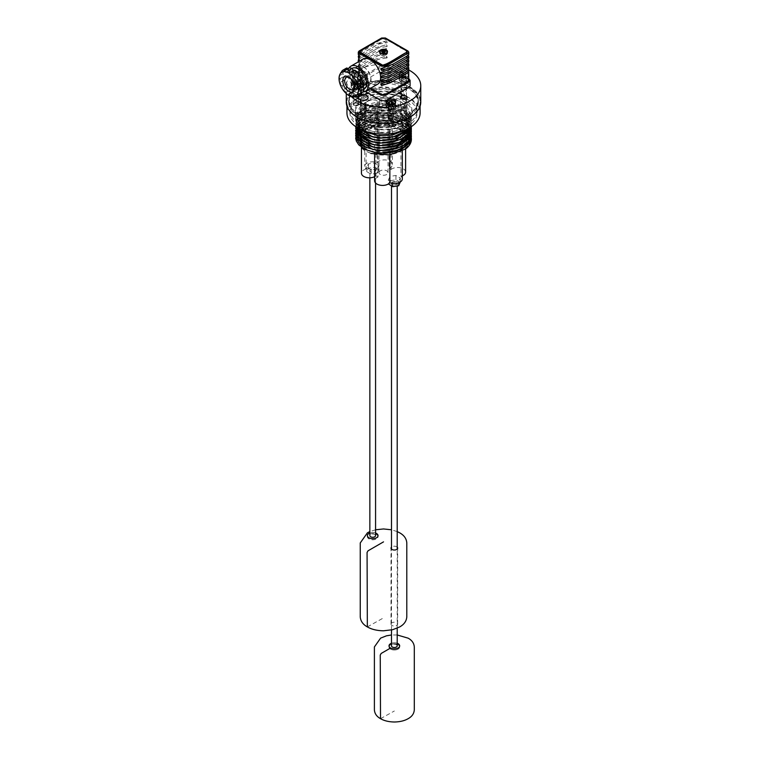 <?xml version="1.0" encoding="UTF-8"?>
<svg xmlns="http://www.w3.org/2000/svg" width="760" height="760" viewBox="0 0 760 760"><rect width="100%" height="100%" fill="white"/><g stroke="black" fill="none" stroke-linecap="round" stroke-linejoin="round"><path stroke-width="0.57" stroke-dasharray="3.8 2.85" d="M374.604 176.7A7.98 4.607 0 0 0 375.924 175.864L375.924 113.971A7.98 4.607 0 0 1 363.27 114.228A7.98 4.607 0 0 1 361.437 111.302L361.437 144.314M389.851 153.045L389.851 120.811A7.98 4.607 0 0 0 399.988 120.26A7.98 4.607 0 0 0 402.325 117.002A7.98 4.607 0 0 0 400.938 114.409A7.98 4.607 0 0 0 405.612 110.219A7.98 4.607 0 0 0 403.788 107.284A7.98 4.607 0 0 0 391.134 107.549L391.134 169.442L389.091 168.264L389.091 106.371L391.134 107.549M375.924 175.864L377.967 177.042L377.967 115.149A7.98 4.607 0 0 0 374.604 118.902A7.98 4.607 0 0 0 377.511 122.455A7.98 4.607 0 0 0 389.851 120.811M405.612 172.111A7.98 4.607 0 0 0 403.788 169.176A7.98 4.607 0 0 0 391.134 169.442M389.091 168.264A7.98 4.607 0 0 0 392.445 164.511A7.98 4.607 0 0 0 389.548 160.958A7.98 4.607 0 0 0 377.207 162.602A7.98 4.607 0 0 0 368.98 162.336A7.98 4.607 0 0 0 364.733 166.411A7.98 4.607 0 0 0 366.12 169.005L366.12 107.103A7.98 4.607 0 0 0 361.437 111.302M389.367 103.597L388.987 106.305L388.731 103.236L389.082 106.362A7.98 4.607 0 0 0 392.445 102.609A7.98 4.607 0 0 0 389.548 99.056A7.98 4.607 0 0 0 377.207 100.71L377.207 162.602M351.12 96.368A37.24 21.498 180 0 1 346.798 89.319A37.24 21.498 180 0 1 346.284 85.785A37.24 21.498 180 0 1 368.543 66.101A37.24 21.498 180 0 1 408.709 69.939M346.284 102.068A37.24 21.498 180 0 1 380.456 80.645A37.24 21.498 180 0 1 420.261 98.534A37.24 21.498 180 0 1 420.764 102.068M358.891 116.299A34.846 20.121 180 0 1 349.153 105.383A34.846 20.121 180 0 1 348.678 102.068A34.846 20.121 180 0 1 380.655 82.023A34.846 20.121 180 0 1 417.895 98.762A34.846 20.121 180 0 1 418.37 102.068A34.846 20.121 180 0 1 396.862 120.659A34.846 20.121 180 0 1 358.891 116.299L351.548 110.057L348.678 102.068L351.548 94.078L358.891 87.846L383.524 81.956L408.167 87.846L415.511 94.078L418.37 102.068L415.511 110.057L408.167 116.299L383.524 122.189L358.891 116.299M417.895 97.128A34.846 20.121 180 0 1 418.37 100.444A34.846 20.121 180 0 1 396.862 119.025A34.846 20.121 180 0 1 358.891 114.665A34.846 20.121 180 0 1 349.153 103.749A34.846 20.121 180 0 1 348.678 100.444A34.846 20.121 180 0 1 380.655 80.389A34.846 20.121 180 0 1 417.895 97.128M360.572 102.647A23.275 13.433 180 0 1 360.249 100.444A23.275 13.433 180 0 1 381.606 87.048A23.275 13.433 180 0 1 406.486 98.23A23.275 13.433 180 0 1 406.799 100.444A23.275 13.433 180 0 1 392.435 112.86A23.275 13.433 180 0 1 367.07 109.944A23.275 13.433 180 0 1 360.572 102.647M406.486 108.547A23.275 13.433 0 0 0 390.63 97.964A23.275 13.433 0 0 0 367.07 101.251A23.275 13.433 0 0 0 360.249 110.76A23.275 13.433 0 0 0 360.572 112.964A23.275 13.433 0 0 0 376.428 123.557A23.275 13.433 0 0 0 399.988 120.26A23.275 13.433 0 0 0 406.799 110.76A23.275 13.433 0 0 0 406.486 108.547M364.211 100.168A4.788 2.764 180 0 1 366.69 100.928A4.788 2.764 180 0 1 368.03 102.429A4.788 2.764 180 0 1 368.096 102.885A4.788 2.764 180 0 1 363.707 105.64A4.788 2.764 180 0 1 358.587 103.341A4.788 2.764 180 0 1 358.52 102.885A4.788 2.764 180 0 1 362.406 100.168M360.553 112.376A2.793 1.615 180 0 1 360.515 112.119A2.793 1.615 180 0 1 363.08 110.504A2.793 1.615 180 0 1 366.063 111.853A2.793 1.615 180 0 1 366.101 112.119A2.793 1.615 180 0 1 364.373 113.601A2.793 1.615 180 0 1 361.332 113.259A2.793 1.615 180 0 1 360.553 112.376M360.553 103.151A2.793 1.615 180 0 1 360.515 102.885A2.793 1.615 180 0 1 362.235 101.394A2.793 1.615 180 0 1 365.284 101.745A2.793 1.615 180 0 1 366.063 102.619A2.793 1.615 180 0 1 366.101 102.885A2.793 1.615 180 0 1 363.536 104.49A2.793 1.615 180 0 1 360.553 103.151M387.229 105.403A4.788 2.764 -0 0 0 386.137 107.16A4.788 2.764 -0 0 0 389.31 109.763A4.788 2.764 -0 0 0 394.62 108.918A4.788 2.764 -0 0 0 395.713 107.16A4.788 2.764 -0 0 0 389.69 104.49A4.788 2.764 -0 0 0 387.229 105.403M393.081 117.41A2.793 1.615 180 0 1 389.984 117.904A2.793 1.615 180 0 1 388.132 116.385A2.793 1.615 180 0 1 388.769 115.359A2.793 1.615 180 0 1 390.203 114.826A2.793 1.615 180 0 1 393.718 116.385A2.793 1.615 180 0 1 393.081 117.41M388.769 106.134A2.793 1.615 -0 0 0 388.132 107.16A2.793 1.615 -0 0 0 389.984 108.67A2.793 1.615 -0 0 0 393.081 108.186A2.793 1.615 -0 0 0 393.718 107.16A2.793 1.615 -0 0 0 390.203 105.602A2.793 1.615 -0 0 0 388.769 106.134M360.392 85.965A4.788 2.764 -0 0 0 355.053 84.218A4.788 2.764 -0 0 0 351.12 86.934A4.788 2.764 -0 0 0 351.424 87.903A4.788 2.764 -0 0 0 356.136 89.699A4.788 2.764 -0 0 0 360.534 87.656A4.788 2.764 -0 0 0 360.696 86.934A4.788 2.764 -0 0 0 360.392 85.965M360.392 80.541A4.788 2.764 0 0 0 355.053 78.784A4.788 2.764 0 0 0 351.12 81.51A4.788 2.764 0 0 0 351.424 82.479A4.788 2.764 0 0 0 356.136 84.265A4.788 2.764 0 0 0 360.534 82.222A4.788 2.764 0 0 0 360.696 81.51A4.788 2.764 0 0 0 360.392 80.541M353.295 96.729A2.793 1.615 180 0 1 353.115 96.168A2.793 1.615 180 0 1 355.414 94.582A2.793 1.615 180 0 1 358.52 95.598A2.793 1.615 180 0 1 358.701 96.168A2.793 1.615 180 0 1 358.606 96.587A2.793 1.615 180 0 1 356.041 97.774A2.793 1.615 180 0 1 353.295 96.729M358.52 86.374A2.793 1.615 -0 0 0 355.414 85.348A2.793 1.615 -0 0 0 353.115 86.934A2.793 1.615 -0 0 0 353.295 87.504A2.793 1.615 -0 0 0 356.041 88.549A2.793 1.615 -0 0 0 358.606 87.352A2.793 1.615 -0 0 0 358.701 86.934A2.793 1.615 -0 0 0 358.52 86.374M402.962 82.26A4.788 2.764 0 0 0 408.538 79.534A4.788 2.764 0 0 0 404.538 76.807A4.788 2.764 0 0 0 398.962 79.534A4.788 2.764 0 0 0 400.358 81.491A4.788 2.764 0 0 0 402.962 82.26M402.962 76.836A4.788 2.764 0 0 0 408.538 74.109A4.788 2.764 0 0 0 404.538 71.383A4.788 2.764 0 0 0 398.962 74.109A4.788 2.764 0 0 0 400.358 76.066A4.788 2.764 0 0 0 402.962 76.836M404.206 87.181L406.543 88.768L403.284 90.355L401.774 89.908L400.957 88.768L404.206 87.181M403.284 81.13A2.793 1.615 0 0 0 406.543 79.534A2.793 1.615 0 0 0 404.206 77.947A2.793 1.615 0 0 0 400.957 79.534A2.793 1.615 0 0 0 401.774 80.674A2.793 1.615 0 0 0 403.284 81.13M406.096 107.502A3.325 1.919 180 0 1 402.477 107.92A3.325 1.919 180 0 1 400.425 106.144A3.325 1.919 180 0 1 400.463 105.83A3.325 1.919 180 0 1 404.026 104.224A3.325 1.919 180 0 1 407.075 106.144A3.325 1.919 180 0 1 407.027 106.457A3.325 1.919 180 0 1 406.096 107.502M363.859 76A3.325 1.919 0 0 0 366.633 74.109A3.325 1.919 0 0 0 362.757 72.21A3.325 1.919 0 0 0 360.952 72.751A3.325 1.919 0 0 0 359.983 74.109A3.325 1.919 0 0 0 363.859 76M363.859 84.692A3.325 1.919 -0 0 0 366.633 82.793A3.325 1.919 -0 0 0 362.757 80.902A3.325 1.919 -0 0 0 360.952 81.434A3.325 1.919 -0 0 0 359.983 82.793A3.325 1.919 -0 0 0 363.859 84.692M379.069 172.225A4.522 2.612 180 0 1 383.904 170.05A4.522 2.612 180 0 1 388.046 172.653A4.522 2.612 180 0 1 387.99 173.081A4.522 2.612 180 0 1 386.726 174.505A4.522 2.612 180 0 1 381.795 175.066A4.522 2.612 180 0 1 379.002 172.653A4.522 2.612 180 0 1 379.069 172.225M379.069 101.64A4.522 2.612 180 0 1 383.904 99.465A4.522 2.612 180 0 1 388.046 102.068A4.522 2.612 180 0 1 387.99 102.495A4.522 2.612 180 0 1 386.726 103.92A4.522 2.612 180 0 1 381.795 104.481A4.522 2.612 180 0 1 379.002 102.068A4.522 2.612 180 0 1 379.069 101.64M377.207 100.71A7.98 4.607 0 0 0 367.07 101.251A7.98 4.607 0 0 0 364.733 104.51A7.98 4.607 0 0 0 366.12 107.103M377.967 115.149L375.924 113.971M402.325 178.904A7.98 4.607 0 0 0 400.938 176.31L400.938 114.409M400.938 176.31A7.98 4.607 0 0 0 402.325 175.845M377.967 177.042A7.98 4.607 -0 0 0 374.604 180.804M366.12 169.005A7.98 4.607 0 0 0 361.437 173.195M358.891 114.665L351.548 108.433L348.678 100.444L351.548 92.454L358.891 86.212L383.524 80.322L408.167 86.212L415.511 92.454L418.37 100.444L415.511 108.433L408.167 114.665L383.524 120.555L358.891 114.665M401.774 89.252L400.957 90.392L401.774 91.532L405.726 91.532L406.543 90.392L405.726 89.252L401.774 89.252M399.988 92.568L406.799 102.068L399.988 111.568L383.524 115.51L367.07 111.568L360.249 102.068L367.07 92.568L383.524 88.635L399.988 92.568M393.623 117.6C390.897 115.871 389.101 116.147 388.227 118.436C390.963 120.165 392.758 119.89 393.623 117.6L393.623 115.966C390.897 114.237 389.101 114.513 388.227 116.802C390.963 118.541 392.758 118.256 393.623 115.966M388.227 116.802L388.227 118.436M355.186 99.351L358.701 97.793L356.63 96.235L353.115 97.802L355.186 99.351M361.332 114.883L365.284 114.883L365.284 112.603L361.332 114.883M399.988 90.944L406.799 100.444L399.988 109.944L383.524 113.876L367.07 109.944L360.249 100.444L367.07 90.944L383.524 87.001L399.988 90.944M405.726 87.628L401.774 87.628L400.957 88.768L401.774 89.908L405.726 89.908L406.543 88.768L405.726 87.628M356.63 94.611L353.115 96.168L355.186 97.727L358.701 96.168L356.63 94.611M365.284 113.259L365.284 110.979L361.332 113.259L365.284 113.259L365.284 114.883M397.204 643.264A5.32 3.068 -0 0 0 391.485 643.264A5.32 3.068 180 0 1 397.204 643.264M398.107 644.765A5.32 3.068 -0 0 0 392.302 644.1A5.32 3.068 -0 0 0 389.025 646.94A5.32 3.068 -0 0 0 390.583 649.106A5.32 3.068 -0 0 0 396.378 649.771A5.32 3.068 -0 0 0 399.665 646.94A5.32 3.068 -0 0 0 398.107 644.765M390.583 649.106A5.32 3.068 180 0 1 389.091 647.444A5.32 3.068 180 0 1 389.025 646.94A5.32 3.068 180 0 1 393.908 643.872A5.32 3.068 180 0 1 399.589 646.428A5.32 3.068 180 0 1 399.665 646.94A5.32 3.068 180 0 1 396.378 649.771A5.32 3.068 180 0 1 390.583 649.106M375.573 533.035A5.32 3.068 0 0 0 369.854 533.035A5.32 3.068 180 0 1 375.573 533.035M377.957 537.216A5.32 3.068 -0 0 0 378.034 536.712A5.32 3.068 -0 0 0 373.151 533.653A5.32 3.068 -0 0 0 367.469 536.208A5.32 3.068 -0 0 0 367.394 536.712A5.32 3.068 -0 0 0 370.68 539.553A5.32 3.068 -0 0 0 376.476 538.887A5.32 3.068 -0 0 0 377.957 537.216M391.067 623.817A3.325 1.919 180 0 1 394.62 622.221A3.325 1.919 180 0 1 397.67 624.131A3.325 1.919 180 0 1 397.623 624.444A3.325 1.919 180 0 1 396.691 625.489A3.325 1.919 180 0 1 393.072 625.908A3.325 1.919 180 0 1 391.02 624.131A3.325 1.919 180 0 1 391.067 623.817M397.204 547.133A3.325 1.919 0 0 0 391.485 547.133M370.69 169.584A2.859 1.653 0 0 0 369.892 170.487A2.859 1.653 0 0 0 369.854 170.753A2.859 1.653 0 0 0 372.476 172.397A2.859 1.653 0 0 0 375.535 171.028A2.859 1.653 0 0 0 375.573 170.753A2.859 1.653 0 0 0 373.806 169.233A2.859 1.653 0 0 0 370.69 169.584M375.535 535.353A2.859 1.653 -0 0 0 373.587 534.052A2.859 1.653 -0 0 0 370.69 534.461A2.859 1.653 -0 0 0 369.892 535.353M397.166 645.582A2.859 1.653 0 0 0 394.345 644.195A2.859 1.653 0 0 0 391.523 645.582M391.523 182.97A2.859 1.653 180 0 1 394.582 181.602A2.859 1.653 180 0 1 397.204 183.245A2.859 1.653 180 0 1 397.166 183.511A2.859 1.653 180 0 1 396.368 184.414A2.859 1.653 180 0 1 393.252 184.766A2.859 1.653 180 0 1 391.485 183.245A2.859 1.653 180 0 1 391.523 182.97M358.131 75.468A3.99 2.299 -120 0 0 356.497 75.126A3.99 2.299 -120 0 0 356.145 75.269A3.99 2.299 -120 0 0 355.984 79.581A3.99 2.299 -120 0 0 359.774 82.317A3.99 2.299 -120 0 0 360.126 82.175A3.99 2.299 -120 0 0 360.743 78.983A3.99 2.299 -120 0 0 358.131 75.468M366.358 78.517A3.99 2.299 -120 0 0 366.709 78.375A3.99 2.299 -120 0 0 367.327 75.183A3.99 2.299 -120 0 0 364.714 71.668A3.99 2.299 -120 0 0 363.08 71.326A3.99 2.299 -120 0 0 362.719 71.469A3.99 2.299 -120 0 0 362.567 75.781A3.99 2.299 -120 0 0 366.358 78.517M363.185 67.203A8.645 4.987 -120 0 0 358.805 73.273A8.645 4.987 -120 0 0 366.253 82.64A8.645 4.987 -120 0 0 370.728 77.093A8.645 4.987 -120 0 0 365.845 68.628A8.645 4.987 -120 0 0 364.714 67.859A8.645 4.987 -120 0 0 363.185 67.203M358.796 65.844A10.973 6.337 -120 0 0 357.817 66.234A10.973 6.337 -120 0 0 356.573 76.294A10.973 6.337 -120 0 0 365.256 85.528A10.973 6.337 -120 0 0 367.821 85.633A10.973 6.337 -120 0 0 368.79 85.234A10.973 6.337 -120 0 0 370.937 78.489A10.973 6.337 -120 0 0 364.733 67.754A10.973 6.337 -120 0 0 363.308 66.776A10.973 6.337 -120 0 0 361.361 65.939A10.973 6.337 -120 0 0 358.796 65.844M361.494 87.704A10.973 6.337 -120 0 0 364.059 87.799A10.973 6.337 -120 0 0 365.028 87.409A10.973 6.337 -120 0 0 366.719 78.622A10.973 6.337 -120 0 0 359.547 68.951A10.973 6.337 -120 0 0 357.599 68.115A10.973 6.337 -120 0 0 355.034 68.01A10.973 6.337 -120 0 0 354.055 68.41A10.973 6.337 -120 0 0 351.918 75.154A10.973 6.337 -120 0 0 358.122 85.889A10.973 6.337 -120 0 0 361.494 87.704M356.601 71.003A8.645 4.987 -120 0 0 352.127 76.551A8.645 4.987 -120 0 0 357.01 85.015A8.645 4.987 -120 0 0 359.67 86.44A8.645 4.987 -120 0 0 364.202 81.329A8.645 4.987 -120 0 0 358.131 71.668A8.645 4.987 -120 0 0 356.601 71.003M402.733 97.907A1.995 1.149 0 0 0 405.156 97.727A1.995 1.149 0 0 0 404.757 95.921A1.995 1.149 0 0 0 402.173 96.206A1.995 1.149 0 0 0 402.334 97.727L402.334 97.727A1.995 1.149 0 0 0 402.733 97.907M403.313 97.888A2.66 1.539 0 0 0 405.631 97.451A2.66 1.539 0 0 0 406.41 96.368A2.66 1.539 0 0 0 405.099 95.047A2.66 1.539 0 0 0 404.187 94.857A2.66 1.539 0 0 0 401.09 96.368A2.66 1.539 0 0 0 401.869 97.451L401.869 97.451A2.66 1.539 0 0 0 402.401 97.688A2.66 1.539 0 0 0 403.313 97.888M404.187 78.023A2.66 1.539 180 0 1 406.41 79.534A2.66 1.539 180 0 1 403.313 81.054A2.66 1.539 180 0 1 401.869 80.627A2.66 1.539 180 0 1 401.09 79.534A2.66 1.539 180 0 1 404.187 78.023M400.453 77.311A4.655 2.688 0 0 0 407.037 77.311A4.655 2.688 -0 0 0 408.405 75.411A4.655 2.688 -0 0 0 407.037 73.511L407.037 73.511A4.655 2.688 -0 0 0 400.453 73.511L400.453 73.511A4.655 2.688 0 0 0 399.095 75.411A4.655 2.688 0 0 0 400.453 77.311M406.847 73.397L406.847 73.397A4.389 2.536 180 0 1 406.847 76.988A4.389 2.536 180 0 1 400.644 76.988A4.389 2.536 180 0 1 400.644 73.397A4.389 2.536 180 0 1 406.847 73.397M400.644 81.329L400.453 81.215A4.655 2.688 180 0 1 399.095 79.315A4.655 2.688 180 0 1 400.453 77.415A4.655 2.688 180 0 1 407.037 77.415A4.655 2.688 180 0 1 408.405 79.315A4.655 2.688 180 0 1 407.037 81.215L407.037 81.215A4.655 2.688 180 0 1 400.453 81.215L400.644 81.329A4.389 2.536 -0 0 0 406.847 81.329L406.847 81.329A4.389 2.536 0 0 0 406.847 77.748A4.389 2.536 0 0 0 400.644 77.748A4.389 2.536 -0 0 0 400.644 81.329L400.644 81.329M401.974 74.28L401.764 78.612L402.106 74.404L404.263 74.024L404.206 77.206L402.353 77.491L401.764 78.612L403.161 79.468L403.075 76.494L401.423 75.478L401.974 74.28L404.491 73.891L406.077 74.917L405.327 76.219L403.227 76.561L401.423 75.478M405.394 76.19L405.118 79.258L405.906 74.917L405.602 78.166L404.244 77.377L404.396 74.043L405.945 74.993L405.232 79.154L405.735 78.061L404.339 77.225L402.391 77.672L402.163 74.166M403.284 79.486L405.222 79.182L405.954 74.964L405.403 76.162L403.237 76.513L401.555 75.611L401.764 78.641L403.275 79.543L405.232 79.154L403.161 79.468L403.227 76.561L405.298 76.247M401.584 75.668L401.802 78.688M357.903 104.319A1.995 1.149 0 0 0 355.927 103.16A1.995 1.149 0 0 0 353.913 104.3A1.995 1.149 0 0 0 354.492 105.127A1.995 1.149 0 0 0 357.314 105.127A1.995 1.149 0 0 0 357.837 104.614A1.995 1.149 0 0 0 357.903 104.319M358.397 103.227A2.66 1.539 0 0 0 355.442 102.258A2.66 1.539 0 0 0 353.248 103.759A2.66 1.539 0 0 0 353.248 103.769A2.66 1.539 0 0 0 353.419 104.31A2.66 1.539 0 0 0 354.027 104.852A2.66 1.539 0 0 0 357.789 104.852A2.66 1.539 0 0 0 358.473 104.168A2.66 1.539 0 0 0 358.568 103.778A2.66 1.539 0 0 0 358.568 103.769A2.66 1.539 0 0 0 358.397 103.227M353.419 87.476A2.66 1.539 180 0 1 353.248 86.934A2.66 1.539 180 0 1 355.433 85.424A2.66 1.539 180 0 1 358.397 86.403A2.66 1.539 180 0 1 358.568 86.934A2.66 1.539 180 0 1 358.473 87.334A2.66 1.539 180 0 1 356.031 88.473A2.66 1.539 180 0 1 353.419 87.476M360.401 83.505A4.655 2.688 -0 0 0 360.563 82.811A4.655 2.688 -0 0 0 359.195 80.912A4.655 2.688 -0 0 0 357.115 80.218A4.655 2.688 -0 0 0 352.611 80.912A4.655 2.688 -0 0 0 351.415 82.118A4.655 2.688 -0 0 0 351.253 82.811A4.655 2.688 -0 0 0 354.702 85.405A4.655 2.688 -0 0 0 360.401 83.505M351.671 81.938A4.389 2.536 180 0 1 352.801 80.797A4.389 2.536 180 0 1 357.038 80.142A4.389 2.536 180 0 1 359.014 80.797A4.389 2.536 180 0 1 360.145 83.248A4.389 2.536 180 0 1 354.768 85.044A4.389 2.536 180 0 1 351.671 81.938M360.145 87.59A4.389 2.536 -0 0 0 357.038 84.493A4.389 2.536 -0 0 0 351.671 86.279A4.389 2.536 -0 0 0 352.801 88.73A4.389 2.536 -0 0 0 354.768 89.385A4.389 2.536 -0 0 0 359.014 88.73A4.389 2.536 -0 0 0 360.145 87.59M351.415 86.022A4.655 2.688 180 0 1 357.115 84.122A4.655 2.688 180 0 1 360.563 86.716A4.655 2.688 180 0 1 360.401 87.419A4.655 2.688 180 0 1 359.195 88.626A4.655 2.688 180 0 1 354.702 89.319A4.655 2.688 180 0 1 352.611 88.626A4.655 2.688 180 0 1 351.253 86.716A4.655 2.688 180 0 1 351.415 86.022M357.551 83.59L357.285 86.659L358.235 82.317L357.494 83.619L355.423 83.932L353.58 82.878L354.322 81.567L356.649 81.291L358.169 82.165L357.456 83.647L355.167 83.894M357.884 85.481L357.38 86.583L355.433 86.944L357.285 86.659L357.894 85.462L356.402 84.787L354.549 85.072L354.055 86.136L355.347 86.925L357.295 86.602L357.456 83.647L355.319 83.961L353.704 83.002L353.989 86.146L355.442 86.887L355.385 83.971M357.476 83.59L358.112 82.365L357.894 85.462L358.102 82.394L356.554 81.444L356.497 84.626L354.521 84.892L353.932 86.013L355.319 86.868L355.262 83.942L353.742 83.068L353.923 86.041L354.264 81.804L354.549 85.072L354.359 81.747L356.649 81.291M356.392 81.254L356.402 84.787L357.76 85.566M389.947 123.528A1.995 1.149 0 0 0 389.519 125.343A1.995 1.149 0 0 0 391.913 125.533A1.995 1.149 0 0 0 392.34 125.343A1.995 1.149 0 0 0 392.654 123.956A1.995 1.149 0 0 0 390.412 123.424A1.995 1.149 0 0 0 389.947 123.528M388.873 123.016A2.66 1.539 0 0 0 388.265 123.984A2.66 1.539 0 0 0 389.044 125.077A2.66 1.539 0 0 0 392.236 125.324A2.66 1.539 0 0 0 392.806 125.077A2.66 1.539 0 0 0 392.986 124.963A2.66 1.539 0 0 0 393.585 123.984A2.66 1.539 0 0 0 390.241 122.502A2.66 1.539 0 0 0 389.614 122.655A2.66 1.539 0 0 0 388.873 123.016M392.986 108.129A2.66 1.539 180 0 1 390.032 108.604A2.66 1.539 180 0 1 388.265 107.16A2.66 1.539 180 0 1 388.873 106.181A2.66 1.539 180 0 1 390.241 105.678A2.66 1.539 180 0 1 393.585 107.16A2.66 1.539 180 0 1 392.986 108.129M394.126 101.08A4.655 2.688 0 0 0 389.728 100.434A4.655 2.688 0 0 0 387.733 101.08M386.356 102.543A4.655 2.688 0 0 0 386.27 103.028A4.655 2.688 0 0 0 386.431 103.73A4.655 2.688 0 0 0 392.131 105.63A4.655 2.688 0 0 0 395.58 103.028A4.655 2.688 0 0 0 395.504 102.543M395.314 102.828A4.389 2.536 180 0 1 392.065 105.26A4.389 2.536 180 0 1 386.688 103.464A4.389 2.536 180 0 1 386.536 102.828M389.794 104.709A4.389 2.536 0 0 0 386.688 107.815A4.389 2.536 0 0 0 387.828 108.946A4.389 2.536 0 0 0 392.065 109.602A4.389 2.536 0 0 0 394.031 108.946A4.389 2.536 0 0 0 395.171 106.504A4.389 2.536 0 0 0 389.794 104.709M392.131 109.535A4.655 2.688 180 0 1 387.638 108.841A4.655 2.688 180 0 1 386.431 107.635A4.655 2.688 180 0 1 386.27 106.941A4.655 2.688 180 0 1 389.728 104.348A4.655 2.688 180 0 1 395.428 106.248A4.655 2.688 180 0 1 395.58 106.941A4.655 2.688 180 0 1 394.221 108.841A4.655 2.688 180 0 1 392.131 109.535M391.409 103.977L391.428 105.004L389.576 105.288L389.462 103.654M392.559 103.826L390.412 104.186L390.469 107.112L388.987 106.305L389.538 105.108L391.514 104.842L392.901 105.735L392.284 106.856L392.873 105.63L391.514 104.842L391.533 103.959M392.597 103.759L392.416 106.77L392.91 105.697L393.081 102.704M389.082 106.362L390.431 107.141L392.407 106.799L392.483 103.844M393.129 102.59L392.91 105.688L393.138 102.581M388.721 103.227L389.015 106.362L390.365 107.15L392.284 106.856L390.365 107.15L390.279 104.168M380.827 51.642A3.829 2.213 180 0 1 384.883 51.138A3.829 2.213 180 0 1 387.344 53.067A3.829 2.213 180 0 1 386.232 54.767A3.829 2.213 180 0 1 380.827 54.767A3.829 2.213 180 0 1 379.705 53.067A3.829 2.213 180 0 1 380.827 51.642M382.565 50.587L381.919 51.395L382.888 52.81L385.13 52.507L385.13 51.499M381.919 50.388L381.919 51.395M384.265 51.67L383.524 53.181L385.13 52.507M382.565 51.87L382.565 52.877L381.919 52.507L383.524 53.181M382.926 51.556L383.524 52.44L384.132 51.556M384.493 52.877L384.493 51.87M383.524 52.639L383.619 51.167L383.524 53.171L382.793 51.67M382.793 50.796L382.888 52.269M385.13 50.388L385.13 51.395L384.17 52.801L383.524 51.974L383.619 52.687M384.17 52.269L384.265 50.796M381.919 51.499L381.919 52.507M384.265 51.357L384.493 50.587M384.493 51.024L385.13 51.395M382.565 52.877L383.524 53.171M381.71 50.929L381.71 52.269L382.793 52.212M384.265 52.316L385.349 52.269L384.265 52.212M383.43 52.687L383.524 53.314M381.71 52.269L382.793 52.316M385.349 50.929L385.349 52.269M359.632 52.117L382.603 38.532C387.818 40.308 392.815 42.836 397.594 46.122C400.263 48.307 406.401 49.865 407.037 52.658M377.606 84.218A14.497 8.37 60 0 1 376.314 84.74A14.497 8.37 60 0 1 362.539 74.793A14.497 8.37 60 0 1 363.109 59.109M386.431 40.907C387.41 42.246 387.419 42.873 386.441 42.797L378.271 44.146L358.853 55.375M358.292 58.235L359.072 57.152L375.212 47.832L386.441 44.716L386.441 46.597C387.419 46.673 387.41 46.046 386.431 44.707M359.908 60.962L359.29 61.313M386.441 46.597L378.271 47.946L358.853 59.175M359.166 65.056L359.176 63.175L358.292 62.035L359.072 60.952L375.212 51.633L386.441 48.517L386.441 50.397C387.419 50.474 387.41 49.846 386.431 48.517M359.176 65.056L359.176 63.175L359.86 64.913L359.176 65.056L358.292 63.916L358.292 65.835L359.072 64.752L375.212 55.432L386.441 52.316L386.441 54.197C387.419 54.273 387.41 53.646 386.431 52.316M386.441 50.397L378.271 51.746L359.072 62.833L358.292 63.916M359.166 68.856L359.176 66.975L358.292 65.835M359.176 68.856L359.176 66.975L359.86 68.713L359.176 68.856L358.292 67.716L358.292 69.635L359.072 68.552L375.212 59.233L386.441 56.116L386.441 57.997C387.419 58.074 387.41 57.446 386.431 56.116M386.441 54.197L378.271 55.546L359.072 66.633L358.292 67.716M359.166 72.656L359.176 70.775L358.292 69.635M359.176 72.656L359.366 70.841L359.86 72.523L359.176 72.656L358.292 71.516L358.511 80.959L370.747 88.179M386.441 57.997L378.271 59.346L359.072 70.433L358.292 71.516M408.756 80.37L407.92 79.23L385.871 66.5L383.401 65.787L359.072 79.268L358.302 80.351M369.806 88.721L357.675 81.662L357.276 79.468L381.453 65.35L386.194 65.607L408.918 78.727M365.094 91.428L357.523 86.953L356.962 85.785L357.438 84.692L380.703 71.117L383.601 70.442L386.346 71.117L408.253 83.761L410.087 85.785M362.947 91.951A14.497 8.37 60 0 1 350.882 82.906A14.497 8.37 60 0 1 349.087 67.944M364.116 89.091A11.97 6.906 60 0 1 363.052 89.519A11.97 6.906 60 0 1 351.68 81.311A11.97 6.906 60 0 1 352.155 68.353M358.349 92.226A11.97 6.906 60 0 1 346.978 84.028A11.97 6.906 60 0 1 347.453 71.07A11.97 6.906 60 0 1 348.517 70.642A11.97 6.906 60 0 1 353.438 71.668A11.97 6.906 60 0 1 361.256 82.213A11.97 6.906 60 0 1 359.423 91.798A11.97 6.906 60 0 1 358.349 92.226M354.891 96.605L357.466 95.114A2.66 1.539 60 0 1 357.979 94.278A2.66 1.539 60 0 1 358.368 94.164A2.66 1.539 60 0 1 359.936 94.895L357.115 96.529M354.644 96.748A15.029 8.674 60 0 1 353.362 96.51A15.029 8.674 60 0 1 353.286 96.482A15.029 8.674 60 0 1 352.041 96.045L354.863 94.42A15.029 8.674 -120 0 0 356.183 94.876A15.029 8.674 -120 0 0 357.466 95.114M352.108 92.71L349.182 94.401A15.029 8.674 60 0 1 347.861 93.328A15.029 8.674 60 0 1 346.579 92.093L349.401 90.469A15.029 8.674 -120 0 0 350.683 91.703A15.029 8.674 -120 0 0 352.003 92.777A2.66 1.539 60 0 1 352.108 92.71A2.66 1.539 60 0 1 353.438 92.844A2.66 1.539 60 0 1 354.863 94.42M346.579 92.093L344.166 90.962L344.109 89.015A15.029 8.674 60 0 1 343.102 87.4A15.029 8.674 60 0 1 342.209 85.719L345.03 84.094A15.029 8.674 -120 0 0 345.923 85.776A15.029 8.674 -120 0 0 346.93 87.39A2.66 1.539 60 0 1 348.498 88.464A2.66 1.539 60 0 1 349.401 90.469M342.209 85.719L340.556 84.702L340.774 82.042A15.029 8.674 60 0 1 340.347 80.313A15.029 8.674 60 0 1 340.081 78.631L342.902 77.007A15.029 8.674 -120 0 0 343.168 78.688A15.029 8.674 -120 0 0 343.596 80.408A2.66 1.539 60 0 1 344.878 82.203A2.66 1.539 60 0 1 345.03 84.094M339.235 78.232L340.081 78.631C339.045 79.296 339.045 78.204 340.081 75.335A15.029 8.674 60 0 1 340.347 73.967A15.029 8.674 60 0 1 340.774 72.732M342.209 70.709L345.03 69.074A2.66 1.539 60 0 1 344.878 70.794A2.66 1.539 60 0 1 344.584 71.079A2.66 1.539 60 0 1 343.596 71.107L341.031 72.589M343.596 71.107A15.029 8.674 -120 0 0 343.168 72.333A15.029 8.674 -120 0 0 342.902 73.71A2.66 1.539 60 0 1 343.558 75.734A2.66 1.539 60 0 1 343.007 76.95A2.66 1.539 60 0 1 342.902 77.007M349.049 94.468L349.106 95.332M352.003 92.777L349.182 94.401C348.498 95.199 349.457 95.751 352.041 96.045M358.131 72.751A7.315 4.228 60 0 1 362.919 79.192A7.315 4.228 60 0 1 361.788 85.053A7.315 4.228 60 0 1 361.142 85.32A7.315 4.228 60 0 1 354.188 80.303A7.315 4.228 60 0 1 354.483 72.39A7.315 4.228 60 0 1 355.129 72.124A7.315 4.228 60 0 1 358.131 72.751M347.899 68.618A2.66 1.539 -120 0 0 348.498 68.713A2.66 1.539 -120 0 0 348.887 68.59A2.66 1.539 -120 0 0 349.401 67.754M361.769 92.635A2.66 1.539 60 0 1 361.988 92.074A2.66 1.539 60 0 1 362.283 91.798A2.66 1.539 60 0 1 363.27 91.77M387.467 53.58A3.99 2.299 0 0 0 387.514 53.2A3.99 2.299 0 0 0 383.857 50.91A3.99 2.299 0 0 0 379.591 52.82A3.99 2.299 0 0 0 379.534 53.2A3.99 2.299 0 0 0 382.005 55.328A3.99 2.299 0 0 0 386.346 54.834A3.99 2.299 0 0 0 387.467 53.58M359.204 53.276L375.411 43.918L386.441 40.916L386.441 42.797M408.756 69.635L406.942 67.953L406.942 69.835C405.973 68.789 405.973 68.162 406.952 67.953L406.258 68.096L406.752 69.778L408.205 70.576M408.756 65.835L406.942 64.153L406.942 66.035C405.973 64.989 405.973 64.362 406.952 64.153L406.258 64.296L406.752 65.978L408.205 66.776M408.756 62.035L406.942 60.353L406.942 62.235C405.973 61.189 405.973 60.562 406.952 60.353L406.258 60.496L406.752 62.178L408.205 62.976M408.756 58.235L406.942 56.553L406.942 58.434C405.973 57.389 405.973 56.762 406.952 56.553L406.258 56.687L406.752 58.377L408.205 59.175M408.756 54.435L406.942 52.753L406.942 54.634C405.973 53.589 405.973 52.962 406.952 52.753L406.258 52.886L406.752 54.568L408.205 55.375M344.109 89.015L346.93 87.39M340.774 82.042L343.596 80.408M340.081 75.335L342.902 73.71M345.923 68.419A15.029 8.674 -120 0 0 345.03 69.074M377.055 173.261L371.127 174.182L366.776 171.674L368.372 168.245L374.3 167.333L378.641 169.841L377.055 173.261L377.055 168.919L378.641 165.49L374.3 162.982L368.372 163.903L366.776 167.333L371.127 169.841L377.055 168.919M371.127 169.841L371.127 174.182M378.641 169.841L378.641 165.49M374.3 167.333L374.3 162.982M368.372 168.245L368.372 163.903M366.776 171.674L366.776 167.333M368.952 538.887A5.32 3.068 180 0 1 367.469 537.216A5.32 3.068 180 0 1 367.394 536.712A5.32 3.068 180 0 1 372.276 533.653A5.32 3.068 180 0 1 377.957 536.208A5.32 3.068 180 0 1 378.034 536.712A5.32 3.068 180 0 1 374.747 539.553A5.32 3.068 180 0 1 368.952 538.887M388.408 179.816L390.003 176.396L395.931 175.475L400.273 177.982L398.687 181.402L392.749 182.324L388.408 179.816L388.408 183.948M400.273 182.324L395.931 179.816L390.003 180.737L390.003 176.396M390.003 180.737L388.408 184.157M395.931 179.816L395.931 175.475M400.273 181.982L400.273 177.982M398.687 182.761L398.687 181.402M392.749 183.416L392.749 182.324M408.984 128.089L411.255 123.034L411.055 118.788L409.022 114.712L405.308 111.074L400.149 108.091L393.898 105.953L383.391 104.605L376.333 105.004L369.778 106.381L364.135 108.642L359.765 111.596L356.915 115.035L355.661 119.538L356.991 124.146L360.145 127.661L355.661 118.617L358.245 111.815L365.512 106.324L388.113 102.885L404.795 108.604L411.397 119.282L404.282 130.311M378.784 133.864A27.873 16.093 180 0 1 363.822 129.39A27.873 16.093 180 0 1 355.661 118.009A27.873 16.093 180 0 1 388.113 102.144A27.873 16.093 180 0 1 411.397 118.009A27.873 16.093 180 0 1 388.274 133.864M360.42 129.295L355.661 120.536L358.245 113.943L365.512 108.604L388.113 105.364L404.795 111.112L411.397 121.79L409.478 127.813M410.923 126.92L411.397 123.88L410.562 119.871L407.93 115.909L403.683 112.471L394.934 108.746L388.065 107.445L380.893 107.198L370.614 108.803L364.733 111.084L360.107 114.142L356.136 119.738L355.727 123.766L357.029 127.48M356.687 127.271L355.661 123.044L358.245 116.451L365.512 111.112L388.113 107.872L404.795 113.62L411.397 124.298L411.065 126.825M355.727 126.654L358.245 118.959L365.512 113.62L388.113 110.38L404.681 116.052L411.397 126.606L410.808 123.025L408.452 119.016L401.907 113.953L395.95 111.549L388.113 109.962L374.965 110.323L368.476 111.995L362.985 114.561L358.863 117.838L356.364 121.619L355.794 126.692M411.34 127.851L408.937 122.123L402.733 116.916L393.69 113.439L383.144 112.176L372.647 113.297L363.764 116.612L357.808 121.6L355.917 125.495L355.661 127.642M355.661 127.851L358.359 121.324L365.655 116.061L388.113 112.888L404.681 118.56L411.397 129.105M411.34 130.359L409.383 125.248L403.541 119.899L394.734 116.213L384.265 114.703L373.692 115.577L364.572 118.683L358.264 123.528L356.098 127.376L355.661 130.15M355.661 130.359L358.359 123.832L365.655 118.569L388.113 115.387L404.681 121.068L411.397 131.613M411.34 132.867L409.783 128.373L406.524 124.583L401.745 121.391L395.751 119.006L388.959 117.581L381.795 117.201L371.421 118.617L362.843 122.17L357.323 127.319L355.661 132.658M355.661 132.867L358.359 126.341L365.655 121.078L388.113 117.895L404.681 123.566L411.397 134.121M411.34 135.375L408.851 129.523L402.581 124.355L393.49 120.916L382.926 119.7L372.447 120.868L363.613 124.222L357.722 129.238L355.661 135.166M355.661 135.375L358.359 128.849L365.655 123.585L388.113 120.403L404.681 126.075L411.397 136.629M411.397 138.928L409.298 132.648L403.389 127.328L394.535 123.68L384.056 122.218L376.922 122.578L370.234 123.966L364.42 126.284L359.869 129.39L356.896 133.057L355.661 137.674M411.084 136.791A27.873 16.093 0 0 0 409.279 133.038L400.881 126.398L388.113 122.911L365.655 126.093L358.359 131.357L355.661 137.883M409.279 133.038L409.117 137.475A25.983 15 180 0 1 398.895 152.18A25.983 15 180 0 1 371.535 153.387A25.983 15 180 0 1 358.919 135.261A25.983 15 180 0 1 388.027 125.305L394.649 126.673L407.246 134.254C399.256 125.761 387.562 123.034 372.162 126.075C357.808 131.185 354.341 138.064 361.741 146.708C372.457 154.156 385.054 155.163 399.541 149.748C411.606 142.557 412.385 134.966 401.888 126.977C390.07 121.03 378.052 120.697 365.854 125.97C354.131 134.149 355.319 141.673 369.417 148.532C384.665 152.722 397.024 150.603 406.476 142.186C412.452 132.734 407.873 125.618 392.74 120.849C376.219 118.18 364.838 121.315 358.615 130.264C356.165 139.792 363.175 145.739 379.63 148.114C395.058 148.418 404.823 144.172 408.909 135.365C412.243 126.046 397.926 116.555 381.928 117.211C365.142 118.721 357.2 124.279 358.122 133.893C362.9 143.127 373.702 146.841 390.545 145.046C406.315 141.066 411.948 134.225 407.436 124.498C399.294 115.624 387.286 112.87 371.412 116.251C358.511 120.963 354.882 127.366 360.525 135.47C367.251 143.649 388.312 145.882 400.197 139.393C411.853 131.983 412.224 124.383 401.29 116.593C387.666 110.447 374.927 110.798 363.071 117.657C354.312 125.884 356.668 132.915 370.13 138.748C385.624 142.652 397.86 140.296 406.847 131.708C412.291 122.151 407.331 115.121 391.951 110.637C375.298 108.281 364.116 111.635 358.416 120.697C348.849 140.866 410.162 144.656 409.298 122.873C411.065 101.109 349.6 104.025 358.273 124.326C363.584 133.465 374.604 136.98 391.352 134.862C406.904 130.587 412.158 123.642 407.113 114.01C393.765 94.601 341.952 109.24 359.091 126.445M379.325 132.553A25.536 14.744 0 0 0 409.06 118.009A25.536 14.744 0 0 0 387.733 103.474A25.536 14.744 0 0 0 357.988 118.009A25.536 14.744 0 0 0 365.474 128.44A25.536 14.744 0 0 0 379.325 132.553M379.325 127.471A25.536 14.744 0 0 0 409.06 112.927A25.536 14.744 0 0 0 387.733 98.391A25.536 14.744 0 0 0 357.988 112.927A25.536 14.744 0 0 0 365.474 123.357A25.536 14.744 0 0 0 379.325 127.471M378.841 129.133A28.462 16.435 0 0 0 411.986 112.927A28.462 16.435 0 0 0 388.208 96.719A28.462 16.435 0 0 0 355.062 112.927A28.462 16.435 0 0 0 363.403 124.545A28.462 16.435 0 0 0 378.841 129.133M378.841 126.635A28.462 16.435 0 0 0 411.986 110.428A28.462 16.435 0 0 0 388.208 94.221A28.462 16.435 0 0 0 355.062 110.428A28.462 16.435 0 0 0 363.403 122.046A28.462 16.435 0 0 0 378.841 126.635M407.274 96.719A33.583 19.389 0 0 0 370.68 92.52A33.583 19.389 0 0 0 349.942 110.428A33.583 19.389 0 0 0 359.784 124.136A33.583 19.389 0 0 0 396.378 128.345A33.583 19.389 0 0 0 417.107 110.428A33.583 19.389 0 0 0 407.274 96.719M407.274 99.218A33.583 19.389 0 0 0 370.68 95.019A33.583 19.389 0 0 0 349.942 112.927A33.583 19.389 0 0 0 359.784 126.635A33.583 19.389 0 0 0 396.378 130.843A33.583 19.389 0 0 0 417.107 112.927A33.583 19.389 0 0 0 407.274 99.218M420.099 112.927A36.575 21.119 0 0 0 389.548 92.102A36.575 21.119 0 0 0 346.949 112.927M377.511 122.901A36.575 21.119 0 0 0 420.099 102.068A36.575 21.119 0 0 0 389.548 81.244A36.575 21.119 0 0 0 346.949 102.068A36.575 21.119 0 0 0 357.666 117.002A36.575 21.119 0 0 0 377.511 122.901M406.372 97.166A2.66 1.539 0 0 0 406.41 96.909A2.66 1.539 0 0 0 403.969 95.38A2.66 1.539 0 0 0 401.128 96.662A2.66 1.539 0 0 0 401.09 96.909A2.66 1.539 0 0 0 402.733 98.335A2.66 1.539 0 0 0 405.631 98.002A2.66 1.539 0 0 0 406.372 97.166M406.372 90.649A2.66 1.539 0 0 0 406.41 90.392A2.66 1.539 0 0 0 403.969 88.863A2.66 1.539 0 0 0 401.128 90.145A2.66 1.539 0 0 0 401.09 90.392A2.66 1.539 0 0 0 402.733 91.817A2.66 1.539 0 0 0 405.631 91.485A2.66 1.539 0 0 0 406.372 90.649M354.977 102.876A2.66 1.539 0 0 0 353.248 104.31A2.66 1.539 0 0 0 356.839 105.754A2.66 1.539 0 0 0 358.568 104.31A2.66 1.539 0 0 0 356.592 102.828A2.66 1.539 0 0 0 354.977 102.876M354.977 96.359A2.66 1.539 0 0 0 353.248 97.793A2.66 1.539 0 0 0 356.839 99.237A2.66 1.539 0 0 0 358.568 97.793A2.66 1.539 0 0 0 356.592 96.311A2.66 1.539 0 0 0 354.977 96.359M389.234 125.714A2.66 1.539 0 0 0 392.065 125.922A2.66 1.539 0 0 0 393.585 124.535A2.66 1.539 0 0 0 392.616 123.348A2.66 1.539 0 0 0 389.794 123.139A2.66 1.539 0 0 0 388.265 124.535A2.66 1.539 0 0 0 388.36 124.925A2.66 1.539 0 0 0 389.234 125.714M389.234 119.206A2.66 1.539 0 0 0 392.065 119.405A2.66 1.539 0 0 0 393.585 118.019A2.66 1.539 0 0 0 392.616 116.831A2.66 1.539 0 0 0 389.794 116.631A2.66 1.539 0 0 0 388.265 118.019A2.66 1.539 0 0 0 388.36 118.418A2.66 1.539 0 0 0 389.234 119.206M367.07 111.568A23.275 13.433 0 0 0 387.353 115.32A23.275 13.433 0 0 0 406.799 102.068A23.275 13.433 0 0 0 379.696 88.815A23.275 13.433 0 0 0 360.249 102.068A23.275 13.433 0 0 0 367.07 111.568M387.353 153.33A23.275 13.433 180 0 1 360.249 140.077A23.275 13.433 180 0 1 379.696 126.825A23.275 13.433 180 0 1 406.799 140.077A23.275 13.433 180 0 1 399.988 149.577A23.275 13.433 180 0 1 387.353 153.33M409.117 137.475L407.246 134.254M370.947 153.434L364.353 150.613L357.048 142.186L359.812 132.915L371.659 126.407L388.027 125.305M380.513 718.675L394.345 711.008M367.346 626.914L383.524 617.889M401.897 78.736L403.161 79.468M352.678 90.203C356.145 86.944 355.148 82.754 349.676 77.634L348.735 77.093M358.131 87.409L358.131 81.975M349.676 77.634L346.665 77.016M346.284 85.785L346.284 93.565M418.37 100.444L418.37 102.068L418.37 100.444M360.249 140.077L360.249 110.76M358.52 97.451L358.52 102.885M360.515 102.885L360.515 112.119M386.137 107.16L386.137 101.726M388.132 116.385L388.132 107.16M351.12 86.934L351.12 81.51M353.115 97.802L353.115 86.934M408.538 79.534L408.538 74.109M406.543 90.392L406.543 79.534M400.425 106.144L400.425 97.451M366.633 74.109L366.633 82.793M388.046 172.653L388.046 102.068M379.002 172.653L379.002 102.068M359.983 74.109L359.983 82.793M407.075 106.144L407.075 97.451M400.957 90.392L400.957 79.534M398.962 79.534L398.962 74.109M358.701 97.793L358.701 86.934M360.696 86.934L360.696 81.51M393.718 116.385L393.718 107.16M395.713 107.16L395.713 101.726M366.101 102.885L366.101 112.119M368.096 97.451L368.096 102.885M406.799 129.219L406.799 110.76M348.678 100.444L348.678 102.068L348.678 100.444M392.445 102.609L392.445 164.511M405.612 110.219L405.612 148.998M402.325 117.002L402.325 151.05M374.604 118.902L374.604 152.836M364.733 104.51L364.733 166.411M397.204 634.98L391.485 634.98M389.025 646.94L389.025 645.848L389.025 646.94M399.665 646.94L399.665 645.848L399.665 646.94M397.204 531.591L391.485 529.786M375.573 529.786L369.854 531.591M378.034 536.712L378.034 535.629L378.034 536.712M397.67 624.131L397.67 548.112M391.02 624.131L391.02 548.112M367.394 536.712L367.394 535.629L367.394 536.712M375.573 182.998L375.573 170.753M369.854 177.802L369.854 170.753M397.204 628.168L397.204 549.1M397.204 185.982L397.204 183.245M391.485 629.973L391.485 549.1M391.485 185.934L391.485 183.245M366.709 78.375L360.126 82.175M357.817 66.234L354.055 68.41M357.01 85.015L358.122 85.889M352.127 76.551L351.918 75.154M368.79 85.234L365.028 87.409M365.845 68.628L364.733 67.754M370.728 77.093L370.937 78.489M362.719 71.469L356.145 75.269M405.156 97.727L405.631 97.451M406.41 96.368L406.41 79.534M399.095 75.411L399.095 79.315M408.405 75.411L408.405 79.315M401.09 96.368L401.09 79.534M353.248 103.769L353.248 86.934M351.253 82.811L351.253 86.716M360.563 82.811L360.563 86.716M358.568 103.769L358.568 86.934M357.314 105.127L357.789 104.852M389.519 125.343L389.044 125.077M388.265 123.984L388.265 107.16M395.58 103.028L395.58 106.941M386.27 103.028L386.27 106.941M393.585 123.984L393.585 107.16M387.267 52.373L387.344 53.067M379.781 52.373L379.705 53.067M351.994 68.447L347.453 71.07M361.788 85.053L353.352 89.927M344.584 71.079L340.413 73.482M343.007 76.95L339.957 78.717M362.283 91.798L358.112 94.212M363.859 85.918L360.8 87.685M387.514 53.2L387.514 51.575M356.962 85.785L356.962 80.351M379.534 53.2L379.534 51.575M359.86 57.313L359.366 55.642M360.876 54.245L382.071 42.018L384.38 41.838L386.251 42.731M359.86 61.113L358.948 59.118L372.884 51.11C381.482 45.961 384.094 44.232 386.251 46.541M359.366 63.241L358.948 62.919L372.884 54.91C379.943 51.195 382.992 47.557 386.251 50.34M359.366 67.041L358.948 66.719L372.884 58.71C379.952 55.005 382.983 51.357 386.251 54.14M359.366 70.841L358.948 70.519L372.884 62.51C380.085 58.824 382.774 55.119 386.251 57.941M381.292 83.609L381.738 83.761C384.446 85.88 389.519 80.712 395.798 77.701L408.101 70.642L406.752 69.778M381.292 79.8L381.738 79.962C384.446 82.08 389.519 76.912 395.798 73.901L408.101 66.832L406.752 65.978M381.292 76L381.738 76.152C384.446 78.28 389.519 73.112 395.798 70.1L408.101 63.032L406.752 62.178M381.292 72.2L381.738 72.352C384.446 74.48 389.519 69.312 395.798 66.3L408.101 59.233L406.752 58.377M381.292 68.4L381.738 68.552C384.446 70.68 389.519 65.512 395.798 62.501L408.101 55.432L406.752 54.568M351.709 71.934L354.768 70.167M353.808 96.691L357.979 94.278M344.707 71.003L348.887 68.59M354.483 72.39L346.037 77.263M363.964 89.177L359.423 91.798M411.397 119.282L411.397 118.009M355.661 120.536L355.661 119.538M355.661 118.617L355.661 118.009M409.06 118.009L409.06 112.927M411.986 112.927L411.986 110.428M349.942 112.927L349.942 110.428M420.099 106.115L420.099 102.068M406.41 96.909L406.41 90.392M353.248 104.31L353.248 97.793M393.585 124.535L393.585 118.019M388.265 124.535L388.265 118.019M358.568 104.31L358.568 97.793M401.09 96.909L401.09 90.392M346.949 106.115L346.949 102.068M417.107 112.927L417.107 110.428M355.062 112.927L355.062 110.428M357.988 118.009L357.988 112.927M359.851 127.243L357.077 116.527L367.783 107.483L386.755 105.098L403.702 110.979L409.032 118.683L406.676 126.853L397.271 133.161L383.658 135.679L369.493 133.513L359.993 127.271L358.235 119.187L364.733 111.872L380.646 107.54L397.955 110.276L408.281 118.854L406.78 129.228M392.939 137.009L372.875 137.028M359.252 128.725L357.969 122.806L366.738 113.306L385.016 110.038L402.448 115.111L409.174 125.723L408.709 128.24M408.585 128.601L408.224 129.438M392.958 139.517L372.884 139.536M358.663 130.131L358.349 129.352M358.007 128.05L362.482 118.436L377.283 112.85L395.171 114.294L407.312 122.18L409.174 128.25M408.585 131.109L408.224 131.945M392.996 142.016L372.894 142.044M358.663 132.639L358.349 131.86M357.941 128.022L369.236 117.278L391.542 115.871L403.17 120.612L408.909 128.136M408.585 133.618L408.224 134.463M392.948 144.533L372.808 144.533M358.663 135.147L358.349 134.368M358.549 128.355L361.694 124.117L372.523 118.769L386.916 117.695L400.216 121.343L408.12 128.564M408.576 136.125L408.224 136.971M392.986 147.031L372.884 147.06M358.663 137.655L358.349 136.876M359.632 128.915L367.925 122.806L380.75 120.07L394.392 121.59L404.861 126.968L406.923 129.162M408.585 138.633L408.224 139.469M393.043 149.53L375.734 150.157L372.941 149.577M358.663 140.163L358.349 139.384M360.249 130.615L365.019 126.749L387.771 122.797L406.799 131.518M408.576 141.141L408.224 141.987M392.967 152.048L369.522 151.069L361.228 146.205L357.894 139.764L360.63 132.686L369.331 127.271L394.649 126.673"/><path stroke-width="1.14" d="M361.437 147.639L361.437 173.195A7.98 4.607 0 0 0 363.27 176.13A7.98 4.607 0 0 0 374.604 176.7M374.604 152.836L374.604 180.804A7.98 4.607 -0 0 0 377.511 184.357A7.98 4.607 -0 0 0 389.851 182.704L389.851 153.045M408.709 69.939A37.24 21.498 180 0 1 420.261 82.241A37.24 21.498 180 0 1 420.764 85.785A37.24 21.498 180 0 1 397.774 105.64A37.24 21.498 180 0 1 357.2 100.985A37.24 21.498 180 0 1 351.12 96.368M420.764 85.785L420.764 102.068A37.24 21.498 180 0 1 397.774 121.932A37.24 21.498 180 0 1 357.2 117.268A37.24 21.498 180 0 1 346.798 105.611A37.24 21.498 180 0 1 346.284 102.068L346.284 93.565M362.406 100.168A4.788 2.764 180 0 1 364.211 100.168M368.03 96.995A4.788 2.764 0 0 0 362.909 94.696A4.788 2.764 0 0 0 358.52 97.451A4.788 2.764 0 0 0 358.587 97.907A4.788 2.764 0 0 0 359.926 99.408A4.788 2.764 0 0 0 365.142 100.006A4.788 2.764 0 0 0 368.096 97.451A4.788 2.764 0 0 0 368.03 96.995M387.229 99.969A4.788 2.764 0 0 0 386.137 101.726A4.788 2.764 0 0 0 389.31 104.329A4.788 2.764 0 0 0 394.62 103.484A4.788 2.764 0 0 0 395.713 101.726A4.788 2.764 0 0 0 389.69 99.056A4.788 2.764 0 0 0 387.229 99.969M407.027 97.774A3.325 1.919 180 0 1 406.096 98.809A3.325 1.919 180 0 1 402.477 99.227A3.325 1.919 180 0 1 400.425 97.451A3.325 1.919 180 0 1 400.463 97.137A3.325 1.919 180 0 1 404.026 95.541A3.325 1.919 180 0 1 407.075 97.451A3.325 1.919 180 0 1 407.027 97.774M402.325 175.845A7.98 4.607 0 0 0 405.612 172.111L405.612 148.998M389.851 182.704A7.98 4.607 0 0 0 398.069 182.97A7.98 4.607 0 0 0 402.325 178.904L402.325 151.05M398.107 643.682A5.32 3.068 -0 0 0 397.204 643.264A5.32 3.068 180 0 1 399.589 645.344A5.32 3.068 180 0 1 399.665 645.848A5.32 3.068 -0 0 0 398.107 643.682M391.485 643.264A5.32 3.068 -0 0 0 389.025 645.848A5.32 3.068 -0 0 0 390.583 648.024A5.32 3.068 -0 0 0 396.378 648.688A5.32 3.068 -0 0 0 399.665 645.848A5.32 3.068 180 0 1 396.378 648.688A5.32 3.068 180 0 1 390.583 648.024A5.32 3.068 180 0 1 389.091 646.351A5.32 3.068 180 0 1 389.025 645.848A5.32 3.068 180 0 1 391.485 643.264M376.476 537.804A5.32 3.068 0 0 0 377.957 536.133A5.32 3.068 0 0 0 378.034 535.629A5.32 3.068 0 0 0 375.573 533.035A5.32 3.068 180 0 1 377.957 535.125A5.32 3.068 180 0 1 378.034 535.629A5.32 3.068 180 0 1 374.747 538.469A5.32 3.068 180 0 1 368.952 537.804A5.32 3.068 180 0 1 367.469 536.133A5.32 3.068 180 0 1 367.394 535.629A5.32 3.068 0 0 0 370.68 538.469A5.32 3.068 0 0 0 376.476 537.804M367.469 535.125A5.32 3.068 0 0 0 367.394 535.629A5.32 3.068 180 0 1 369.854 533.035A5.32 3.068 0 0 0 367.469 535.125M391.485 547.133A3.325 1.919 0 0 0 391.067 547.798A3.325 1.919 0 0 0 391.02 548.112A3.325 1.919 0 0 0 393.072 549.889A3.325 1.919 0 0 0 396.691 549.471A3.325 1.919 0 0 0 397.623 548.435A3.325 1.919 0 0 0 397.67 548.112A3.325 1.919 0 0 0 397.204 547.133M369.892 535.353A2.859 1.653 -0 0 0 369.854 535.629A2.859 1.653 -0 0 0 372.476 537.272A2.859 1.653 -0 0 0 375.535 535.904A2.859 1.653 -0 0 0 375.573 535.629A2.859 1.653 -0 0 0 375.535 535.353M391.523 645.582A2.859 1.653 0 0 0 391.485 645.848A2.859 1.653 0 0 0 393.252 647.378A2.859 1.653 0 0 0 396.368 647.017A2.859 1.653 0 0 0 397.166 646.123A2.859 1.653 0 0 0 397.204 645.848A2.859 1.653 0 0 0 397.166 645.582M387.733 101.08A4.655 2.688 0 0 0 387.638 101.127A4.655 2.688 0 0 0 386.356 102.543M386.536 102.828A4.389 2.536 180 0 1 387.828 101.023A4.389 2.536 180 0 1 389.794 100.368A4.389 2.536 180 0 1 394.031 101.023A4.389 2.536 180 0 1 395.171 102.153A4.389 2.536 180 0 1 395.314 102.828M395.504 102.543A4.655 2.688 0 0 0 395.428 102.334A4.655 2.688 0 0 0 394.221 101.127A4.655 2.688 0 0 0 394.126 101.08M390.279 104.148L388.607 103.094L389.158 101.897L391.58 101.669L393.252 102.534L392.559 103.826M393.138 102.581L392.568 103.806L390.412 104.158M391.533 103.959L391.675 101.507L393.186 102.381M391.409 103.977L391.675 101.507M392.702 103.73L390.184 104.12L388.607 103.094M389.462 103.654L389.348 101.793L391.409 101.469M388.769 103.293L390.193 104.111M380.94 50.198A3.667 2.119 180 0 1 382.337 49.694A3.667 2.119 180 0 1 384.712 49.694A3.667 2.119 180 0 1 387.182 51.566A3.667 2.119 180 0 1 386.118 53.191A3.667 2.119 180 0 1 380.94 53.191A3.667 2.119 180 0 1 379.867 51.566A3.667 2.119 180 0 1 380.94 50.198M382.793 50.682L382.793 50.796A6.118 4.978 -171.4 0 0 381.71 50.929A6.118 4.978 -8.6 0 1 382.793 50.682A6.099 3.524 -120 0 0 381.919 50.388A5.843 3.372 -60 0 1 382.565 50.017L382.565 50.587M385.13 51.499A5.843 3.372 120 0 0 384.493 51.87A6.099 3.524 -120 0 0 383.619 51.167L383.619 50.312A6.108 3.524 -60 0 1 384.493 50.017A5.843 3.372 60 0 1 384.816 50.188A5.843 3.372 60 0 1 385.13 50.388A6.108 3.524 120 0 0 384.265 50.682A6.118 4.978 8.6 0 1 385.349 50.929A6.118 4.978 171.4 0 0 384.265 50.796A6.099 3.524 60 0 1 385.13 51.499M382.565 50.017A6.099 3.524 60 0 1 383.43 50.312M384.265 50.682L384.265 51.67M383.43 51.167A6.108 3.524 120 0 0 382.565 51.87A5.843 3.372 -120 0 0 382.242 51.67A5.843 3.372 -120 0 0 381.919 51.499A6.108 3.524 -60 0 1 382.793 50.796L382.793 51.67M384.493 50.587L384.493 50.017M383.619 50.312L383.619 51.167M383.524 49.884L383.524 51.214M360.012 51.575C356.716 51.594 366.833 56.278 371.877 59.508C376.257 61.161 381.301 66.994 385.349 65.179L407.037 52.117C399.114 56.031 388.892 63.954 382.584 65.151L360.012 52.117L360.012 51.034C367.945 47.111 378.166 39.197 384.465 38L407.037 51.034L407.037 52.791M359.623 52.117L360.012 51.034M349.087 67.944A14.497 8.37 60 0 1 350.892 66.168L363.109 59.109A14.497 8.37 60 0 1 364.401 58.596A14.497 8.37 60 0 1 370.358 59.831A14.497 8.37 60 0 1 379.829 72.599A14.497 8.37 60 0 1 377.606 84.218L365.38 91.276A14.497 8.37 60 0 1 364.097 91.798A14.497 8.37 60 0 1 362.947 91.951M407.977 53.2L385.405 66.234L381.644 66.234L359.072 53.2L358.292 52.117L359.072 51.034L381.644 38L385.405 38L407.977 51.034L408.756 52.117L407.977 53.2M359.166 57.456L359.176 55.575L358.292 54.435L359.204 53.276M359.86 57.313L359.176 57.456L358.292 56.316L359.166 61.256M358.853 55.375L358.292 56.316M359.29 61.313L358.292 60.116L358.292 62.035M358.853 59.175L358.292 60.116M370.747 88.179L381.824 94.563L384.55 94.8L407.977 81.434L408.756 80.37L408.756 71.516L407.977 72.609L390.421 82.745L381.548 85.576C380.579 84.331 380.57 83.704 381.548 83.695L381.292 83.609M381.548 85.576L381.548 83.695L393.081 79.325L407.977 70.718L408.756 69.635L408.756 67.716L407.977 68.809L390.421 78.936L381.548 81.776C380.579 80.531 380.57 79.904 381.548 79.895L381.292 79.8M381.548 81.776L381.548 79.895L393.081 75.525L407.977 66.918L408.756 65.835L408.756 63.916L407.977 64.999L390.421 75.135L381.548 77.976C380.579 76.731 380.57 76.105 381.548 76.095L381.292 76M381.548 77.976L381.548 76.095L393.081 71.725L407.977 63.118L408.756 62.035L408.756 60.116L407.977 61.199L390.421 71.335L381.548 74.176C380.579 72.931 380.57 72.304 381.548 72.295L381.292 72.2M381.548 74.176L381.548 72.295L393.081 67.925L407.977 59.318L408.756 58.235L408.756 56.316L407.977 57.399L390.421 67.535L381.548 70.376C380.579 69.131 380.57 68.504 381.548 68.495L381.292 68.4M381.548 70.376L381.548 68.495L393.081 64.125L407.977 55.518L408.756 54.435L408.756 52.117M408.918 78.727L410.087 80.351L409.193 81.804L385.624 95.342L381.016 95.171L369.806 88.721M410.087 80.351L410.087 85.823L409.308 87.153L385.5 100.814L381.188 100.681L365.094 91.428M350.892 66.168A14.497 8.37 60 0 1 352.174 65.654A14.497 8.37 60 0 1 358.131 66.889A14.497 8.37 60 0 1 367.602 79.657A14.497 8.37 60 0 1 365.38 91.276M351.994 68.447L352.155 68.353A11.97 6.906 60 0 1 353.219 67.925A11.97 6.906 60 0 1 358.131 68.951A11.97 6.906 60 0 1 365.959 79.496A11.97 6.906 60 0 1 364.116 89.091L363.964 89.177A2.66 1.539 60 0 1 363.308 87.134A2.66 1.539 60 0 1 363.764 85.984M361.142 90.791A15.029 8.674 60 0 1 360.876 92.169A15.029 8.674 60 0 1 360.449 93.394L363.27 91.77A15.029 8.674 -120 0 0 363.698 90.535A15.029 8.674 -120 0 0 363.964 89.167L361.142 90.791L358.986 89.632L361.142 87.495A15.029 8.674 60 0 0 360.876 85.813A15.029 8.674 60 0 0 360.449 84.094L363.27 82.46A2.66 1.539 60 0 1 361.988 80.674A2.66 1.539 60 0 1 361.836 78.784L359.014 80.408A15.029 8.674 60 0 0 358.131 78.727A15.029 8.674 60 0 0 357.115 77.111L359.936 75.487A2.66 1.539 60 0 1 358.368 74.413A2.66 1.539 60 0 1 357.466 72.409L354.644 74.034A15.029 8.674 60 0 0 353.362 72.798A15.029 8.674 60 0 0 352.041 71.734L354.863 70.1A15.029 8.674 -120 0 1 356.183 71.174A15.029 8.674 -120 0 1 357.466 72.409M363.27 82.46A15.029 8.674 -120 0 1 363.698 84.189A15.029 8.674 -120 0 1 363.964 85.87L361.142 87.495M361.836 78.784A15.029 8.674 -120 0 0 360.952 77.102A15.029 8.674 -120 0 0 359.936 75.487M361.836 93.793L359.014 95.427A15.029 8.674 60 0 1 358.131 96.083L360.952 94.449A15.029 8.674 -120 0 0 361.836 93.793A2.66 1.539 60 0 1 361.769 92.635M359.936 94.895A15.029 8.674 -120 0 0 360.952 94.449L358.131 96.083A15.029 8.674 60 0 1 357.115 96.529L354.891 96.605M341.031 72.589L342.209 70.709A15.029 8.674 60 0 1 343.102 70.053L345.923 68.419L343.102 70.053A15.029 8.674 60 0 1 344.109 69.606L346.93 67.972A15.029 8.674 -120 0 0 345.923 68.419M347.861 69.626A15.029 8.674 60 0 1 347.947 69.644A15.029 8.674 60 0 1 349.182 70.081L352.003 68.457A15.029 8.674 -120 0 0 350.683 67.991A15.029 8.674 -120 0 0 349.401 67.754L346.579 69.388A15.029 8.674 60 0 1 347.861 69.626M346.579 69.388L344.166 71.212L344.109 69.606M340.556 73.293L340.774 72.732M351.167 96.387A13.699 7.913 60 0 1 341.325 87.087A13.699 7.913 60 0 1 339.901 74.451A13.699 7.913 60 0 1 346.294 71.924A13.699 7.913 60 0 1 348.735 72.969A13.699 7.913 60 0 1 358.197 87.267A13.699 7.913 60 0 1 352.716 96.644A13.699 7.913 60 0 1 351.167 96.387M346.93 67.972A2.66 1.539 -120 0 0 347.899 68.618M359.014 95.427L357.656 94.572L360.449 93.394M360.449 84.094L357.656 83.172L359.014 80.408M357.115 77.111L354.046 76.912L354.644 74.034M352.041 71.734L349.106 72.532L349.182 70.081M354.654 70.214A2.66 1.539 60 0 1 353.438 70.034A2.66 1.539 60 0 1 352.003 68.457M387.467 51.955A3.99 2.299 0 0 0 387.514 51.575A3.99 2.299 0 0 0 383.857 49.276A3.99 2.299 0 0 0 379.591 51.195A3.99 2.299 0 0 0 379.534 51.575A3.99 2.299 0 0 0 382.005 53.703A3.99 2.299 0 0 0 386.346 53.2A3.99 2.299 0 0 0 387.467 51.955M359.176 57.456L358.948 55.309L360.876 54.245M359.176 59.375L359.176 61.256M408.205 70.576L408.756 71.516M408.205 66.776L408.756 67.716M408.205 62.976L408.756 63.916M408.205 59.175L408.756 60.116M408.205 55.375L408.756 56.316M354.644 96.748L354.046 96.662M388.408 183.948L392.749 186.666L392.749 183.416M392.749 186.666L398.687 185.754L400.273 181.982M398.687 185.754L398.687 182.761M404.282 130.311L392.749 134.957L378.945 135.85L363.822 131.603L360.42 129.295M388.274 133.864A27.873 16.093 180 0 1 378.945 133.883A27.873 16.093 180 0 1 378.784 133.864M409.478 127.813L397.28 136.211L378.945 138.358L363.822 134.111L356.687 127.271M357.029 127.48L360.354 131.328L365.066 134.349L374.319 137.322L381.339 138.073L388.502 137.759L395.333 136.401L401.384 134.073L406.258 130.929L408.984 128.089M411.065 126.825L399.855 137.721L378.945 140.866L363.822 136.619L355.727 126.654M355.794 126.692L358.074 131.518L364.24 136.43L373.264 139.621L383.809 140.6L394.307 139.194L400.51 137.009L407.597 132.202L410.923 126.92M355.661 128.06L357.637 133.446L363.441 138.491L372.229 141.892L382.679 143.108L393.262 141.949L402.401 138.557L408.747 133.418L410.941 129.371L411.397 126.606L408.813 133.75L401.546 139.431L378.945 143.374L363.822 139.127L355.661 127.851M411.397 129.105L408.813 136.258L401.536 141.939L378.945 145.882L363.822 141.636L355.661 130.359M355.661 130.568L356.269 133.418L358.653 137.218L362.681 140.543L368.087 143.155L374.519 144.884L381.548 145.607L388.712 145.255L395.533 143.868L404.139 140.02L409.697 134.577L411.274 130.435L411.34 127.851M411.397 131.613L408.813 138.766L401.536 144.447L378.945 148.39L363.822 144.143L355.661 132.867M355.661 133.076L356.05 135.299L358.159 139.156L364.401 144.039L373.464 147.184L384.019 148.114L394.506 146.661L403.37 143.023L409.288 137.702L411.151 133.599L411.34 130.359M411.397 134.121L408.813 141.274L401.536 146.956L378.945 150.898L363.822 146.651L355.661 135.375M355.661 135.584L356.573 139.166L359.28 142.899L366.263 147.44L375.801 150.109L386.488 150.499L396.729 148.513L405.023 144.428L408.832 140.818L410.979 136.772L411.34 132.867M411.397 139.194A27.873 16.093 0 0 1 405.64 148.979L409.374 145.103L411.397 139.194A27.873 16.093 0 0 0 411.322 138.025M411.293 137.826A27.873 16.093 0 0 0 411.084 136.791M411.397 136.629L408.813 143.782L401.536 149.464L378.945 153.406L363.822 149.159L355.661 137.883M355.661 138.092L356.316 141.056L358.748 144.846L365.398 149.549L374.727 152.446L385.367 153.073L395.732 151.335L404.282 147.45L409.773 141.977L411.293 137.826L411.34 135.375M405.64 148.979L389.604 154.859L370.947 153.434M346.949 106.115L346.949 112.927A36.575 21.119 0 0 0 357.666 127.861A36.575 21.119 0 0 0 377.511 133.76A36.575 21.119 0 0 0 420.099 112.927L420.099 106.115M390.583 648.024L381.178 653.448L380.237 655.082L380.513 718.675C376.713 716.556 374.67 713.64 374.395 709.916L374.395 646.94L380.589 638.144L386.441 635.825L391.485 634.98M383.524 541.87L368.011 550.829L367.07 552.463L367.346 626.914C362.928 624.444 360.563 621.072 360.249 616.797L360.249 542.953L367.431 532.798L369.854 531.591M388.721 103.227L389.281 102.02L389.367 103.597M393.129 102.619L392.597 103.759M348.735 77.093C356.62 81.206 356.62 96.197 348.735 91.21C340.841 87.096 340.841 72.105 348.735 77.093L349.676 77.634M349.676 89.585L353.334 89.946C355.642 90.079 353.989 79.667 349.011 77.701L346.665 77.016C343.197 80.275 344.195 84.464 349.676 89.585M361.437 145.141L361.437 147.221M380.513 718.675C384.19 720.793 388.797 721.905 394.345 722C399.845 721.905 404.434 720.812 408.101 718.713C411.948 716.604 414.01 713.668 414.295 709.916L414.295 646.94C414.01 643.216 411.977 640.3 408.177 638.181L397.204 634.98M367.346 626.914C371.64 629.394 377.036 630.686 383.524 630.8L392.777 629.669L399.627 626.962C404.092 624.492 406.486 621.1 406.799 616.797L406.799 542.953C406.495 538.688 404.13 535.315 399.712 532.846L397.204 531.591M391.485 529.786L383.524 528.96L375.573 529.786M375.573 535.629L375.573 182.998M369.854 535.629L369.854 177.802M397.204 645.848L397.204 628.168M397.204 549.1L397.204 185.982M391.485 645.848L391.485 629.973M391.485 549.1L391.485 185.934M387.182 51.566L387.267 52.373M384.712 49.694A6.118 6.118 0 0 0 382.337 49.694M379.867 51.566L379.781 52.373M358.292 52.117L358.292 54.435M339.901 74.451L340.49 73.293M352.716 96.644L354.008 96.719M406.799 129.219L406.799 130.454M406.799 130.872L406.799 132.962M406.799 133.38L406.799 135.47M406.799 135.888L406.799 137.978M406.799 138.396L406.799 140.077M406.78 129.228L404.187 131.822L392.939 137.009M372.875 137.028L359.252 128.725M408.224 129.438L392.958 139.517M372.884 139.536L358.663 130.131M358.349 129.352L358.007 128.05M409.174 128.25L408.585 131.109M408.224 131.945L392.996 142.016M372.894 142.044L360.791 135.726L358.663 132.639M358.349 131.86L357.865 129.171M357.874 128.763L357.941 128.022M408.994 128.497L409.184 130.321M409.174 130.748L408.585 133.618M408.224 134.463L400.055 141.968L392.948 144.533M372.808 144.533L358.663 135.147M358.349 134.368L357.865 131.68M357.874 131.271L358.15 129.523M358.235 129.209L358.549 128.355M408.424 129.209L408.918 130.691M408.994 131.005L409.184 132.829M409.174 133.266L408.576 136.125M408.224 136.971L406.505 139.593L392.986 147.031M372.884 147.06L358.663 137.655M358.349 136.876L357.874 134.188M357.874 133.779L358.15 132.031M358.235 131.718L358.805 130.292M358.948 130.017L359.632 128.915M406.923 129.162L407.426 129.875M407.588 130.121L408.3 131.442M408.424 131.718L408.918 133.2M408.994 133.513L409.184 135.337M409.174 135.764L408.585 138.633M408.224 139.469L393.043 149.53M372.941 149.577L358.663 140.163M358.349 139.384L357.865 136.686M357.874 136.277L358.15 134.539M358.235 134.225L358.815 132.8M358.948 132.525L359.765 131.243M406.799 131.518L407.426 132.382M407.588 132.63L408.3 133.95M408.424 134.225L408.918 135.698M408.994 136.021L409.184 137.845M409.174 138.273L408.576 141.141M408.224 141.987L403.816 147.145L392.967 152.048"/></g></svg>
